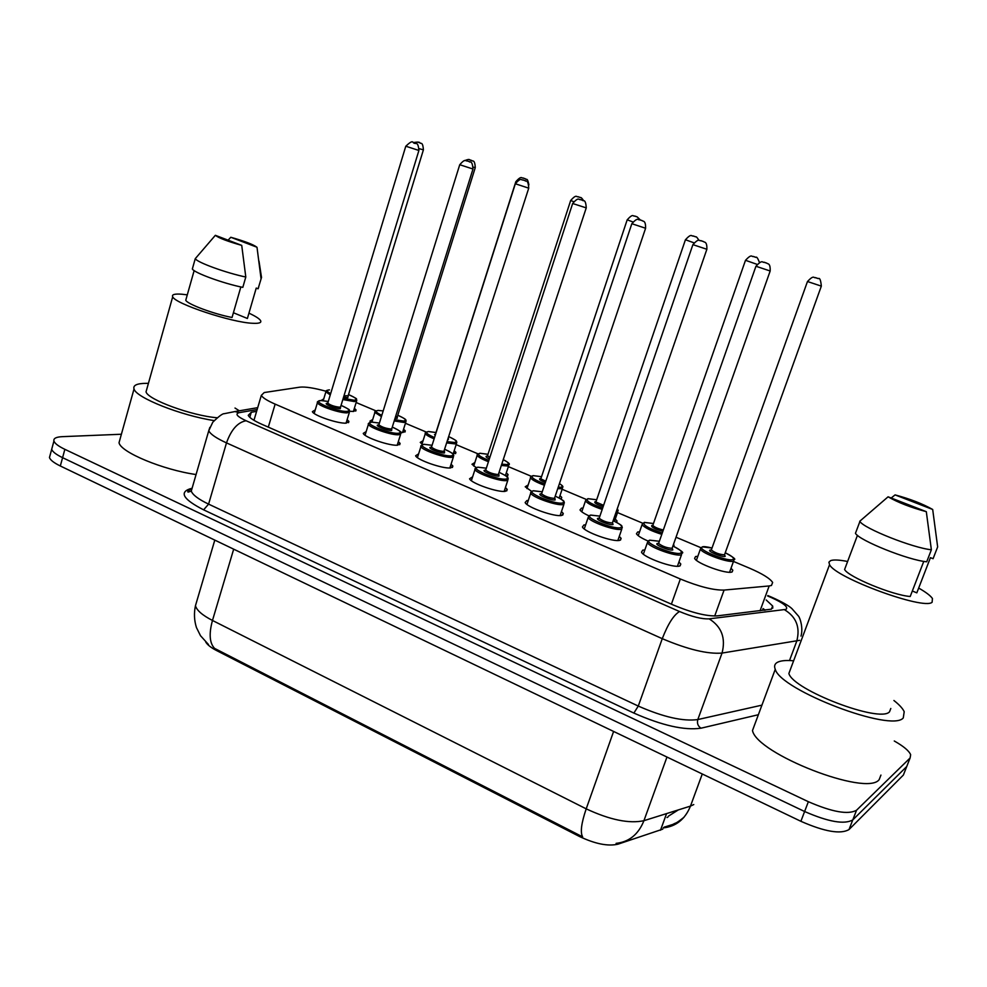 <?xml version="1.0" encoding="UTF-8"?>
<svg xmlns="http://www.w3.org/2000/svg" width="987" height="987" viewBox="0 0 987 987"><rect width="100%" height="100%" fill="white"/><g stroke="black" fill="none" stroke-linecap="round" stroke-linejoin="round"><path stroke-width="1.48" d="M347.128 419.648L348.904 421.424L346.178 423.152C338.01 423.793 313.496 415.453 312.385 411.653L315.235 409.926M398.329 441.596L400.105 443.41L397.675 445.199C389.779 446.087 364.462 437.389 363.253 433.392L366.177 431.578M451.071 464.211L452.86 466.061L450.714 467.912C443.114 469.059 416.946 459.979 415.626 455.76L418.611 453.86M505.418 487.529L507.219 489.404L505.356 491.316C498.102 492.735 470.996 483.248 469.565 478.781L472.637 476.807M561.467 511.562L563.281 513.499L561.689 515.436C554.817 517.176 526.688 507.207 525.146 502.506L526.91 500.545L528.292 500.446M619.268 536.373L621.107 538.347L619.787 540.321C613.346 542.394 584.107 531.919 582.429 526.959L583.922 524.961L585.661 524.8M678.945 561.998L680.783 564.009L679.735 565.995C673.763 568.426 643.327 557.396 641.513 552.152L642.722 550.141L644.844 549.919M354.37 408.285L356.085 409.963L353.506 411.493L349.669 411.234M341.046 405.386C349.053 408.865 350.928 410.863 346.671 411.394C336.74 411.937 309.77 400.426 321.194 400.574L328.276 401.487L321.059 400.525L323.748 398.908M403.584 429.172L405.299 430.875L402.992 432.479L400.833 432.429M370.841 422.177L369.952 421.128L372.716 419.524M454.217 450.664L455.945 452.404L453.119 454.094L456.487 443.595M422.584 444.569L420.24 442.398L423.065 440.72M476.215 467.653L471.971 464.272L474.858 462.521M531.685 491.415L525.207 486.776L528.168 484.95M588.968 515.88C583.922 513.524 580.936 511.537 580.011 509.934L581.466 508.145L583.058 508.034M648.015 541.024C641.513 538.174 637.664 535.756 636.455 533.782L637.651 531.981L639.576 531.808M731.009 568.265L732.81 570.202L731.996 571.979C726.679 574.459 696.366 563.38 694.614 558.346L695.564 556.532L697.821 556.31M325.846 391.197C313.928 387.94 305.267 386.596 299.863 387.163L264.232 392.542L261.321 395.368C262.616 397.736 267.218 400.648 275.139 404.127L680.339 578.999C698.944 586.636 713.527 590.325 724.088 590.078L769.181 585.945L771.464 585.476L772.636 582.453C770.02 578.444 762.285 573.681 749.454 568.154L733.477 561.43M205.777 642.105C207.48 644.881 211.033 647.669 216.449 650.482L579.48 836.495C595.161 843.922 608.004 846.488 617.985 844.181L662.795 829.129M700.856 547.686L676.144 537.286M642.722 523.209L617.504 512.586M586.241 499.422L562.121 489.268M531.364 476.314L508.354 466.629M478.078 453.872L456.154 444.643M426.298 432.072L405.435 423.275M375.973 410.876L356.134 402.523M673.578 544.528L673.936 546.502M615.271 519.076L617.035 520.926L616.653 522.382M559.987 495.585L561.739 497.399L560.875 498.99M506.331 472.798L508.071 474.574L506.417 476.252M667.015 817.557L668.076 816.903M216.449 650.482L216.745 649.495L214.574 648.397C209.528 643.055 208.825 633.74 212.476 620.465L586.204 808.846C609.954 819.913 629.2 823.861 643.931 820.691L690.468 806.108C685.101 819.272 676.021 826.538 663.227 827.908L664.374 827.032M894.271 740.99C903.524 746.234 908.99 750.799 910.656 754.71L910.113 757.967L856.543 810.228C848.289 814.917 832.226 812.067 808.365 801.703L64.858 449.332L62.588 457.672C56.173 454.563 52.545 451.775 51.694 449.307L52.36 446.852L51.694 449.307C52.545 451.775 56.173 454.563 62.588 457.672L804.615 811.511L62.588 457.672L60.318 465.987C53.927 462.854 50.3 460.041 49.461 457.549L50.14 455.044M856.543 810.228L852.78 819.901C844.477 824.7 828.426 821.912 804.615 811.511C828.426 821.912 844.477 824.7 852.78 819.901L906.745 766.504L852.78 819.901L849.017 829.549C840.677 834.471 824.626 831.72 800.876 821.295L60.318 465.987M216.745 649.495L582.638 836.877C580.122 832.534 581.318 823.183 586.204 808.846L613.606 731.441M904.228 772.92L903.389 775.029L849.017 829.549M256.62 411.332L251.278 412.27L248.243 415.342C249.477 417.809 254.029 420.807 261.888 424.311L673.294 604.994C691.912 612.742 706.544 616.369 717.204 615.876L771.427 609.164L772.624 605.993L766.196 599.985M763.05 608.572L765.258 610.176M64.858 449.332C58.43 446.235 54.791 443.471 53.927 441.041C53.31 438.425 56.099 436.97 62.304 436.661L121.401 434.243M907.559 764.444L903.389 775.029M253.165 419.82L254.165 419.635M893.914 700.499C899.28 704.718 902.71 708.444 904.203 711.689L903.278 717.931C891.656 732.736 780.483 690.16 775.264 669.297C773.944 666.139 774.672 663.807 777.448 662.302C780.618 660.661 785.874 660.143 793.203 660.759M880.935 775.079L879.158 779.656C866.648 796.817 756.708 753.797 752.489 730.528L775.264 669.297M918.675 588.055C925.929 592.212 930.507 595.692 932.444 598.504L932.11 602.28C923.733 610.287 835.298 577.703 829.561 564.675L828.907 562.195L830.647 560.616C833.633 559.567 839.295 559.863 847.623 561.48M890.805 708.481L889.497 711.837C879.886 723.212 793.178 689.962 788.872 673.504L829.561 564.675M857.456 535.324L844.601 569.499C848.203 576.864 892.569 595.223 910.211 596.493L923.77 561.369M926.312 511.673C910.767 507.491 898.034 502.543 888.09 496.806L926.312 511.673L931.37 549.759C913.197 548.069 863.97 528.489 859.899 521.481L855.445 533.338C859.418 540.58 908.521 560.271 926.731 561.776L931.37 549.759M888.09 496.806L859.739 521.272M932.69 509.477L895.073 494.894C910.076 498.916 922.611 503.789 932.69 509.477L937.65 546.909L933.085 558.716L930.433 557.655L916.824 592.854L912.333 591.016M891.187 498.003L895.073 494.894M214.117 420.585C180.954 415.539 136.021 397.699 134.022 388.977C132.863 385.263 137.033 383.375 146.508 383.338L148.408 383.375M235.005 408.038L239.335 410.802M248.946 313.15C255.473 316.185 259.347 318.665 260.568 320.59C261.715 322.724 259.087 323.613 252.672 323.28C231.871 322.601 174.921 303.737 172.7 296.791C171.59 294.521 174.662 293.657 181.916 294.225L187.296 294.854M240.853 286.946L232.044 317.481C213.673 313.989 187.308 304.144 185.766 300.245L186.173 298.814M241.729 245.381C227.454 241.334 218.67 237.978 215.351 235.313L241.729 245.381L245.8 277.026C226.282 273.004 197.042 262.382 195.253 258.68L215.351 235.313M245.8 277.026L242.814 287.365C223.284 283.466 194.106 272.794 192.342 268.982L192.724 267.625M261.567 277.261L258.076 288.809L256.238 288.068L247.392 318.48L233.401 312.743M247.799 317.074L247.392 318.48M217.103 417.748C191.91 415.798 147.631 399.599 146.039 391.839L146.804 389.088M196.068 474.537C163.003 469.861 120.722 452.28 119.02 442.744L120.143 438.759M230.798 237.275C244.579 241.186 253.264 244.492 256.854 247.182L230.798 237.275L228.157 240.112M257.027 247.441L261.037 278.618M258.619 287.39L258.076 288.809M760.064 610.793L769.181 585.945M660.5 830.24L666.57 813.596M579.48 836.495L579.85 835.421M617.985 844.181L618.38 843.095M714.711 616.011L724.088 590.078M671.394 604.167L680.339 578.999M268.304 427.137L275.139 404.127M702.275 773.981L690.468 806.108L693.762 804.565M196.82 601.095L195.463 605.71C196.684 610.311 202.347 615.234 212.476 620.465L233.685 549.154M666.965 757.041L643.931 820.691C638.441 834.373 629.163 841.936 616.098 843.354M800.876 821.295L808.365 801.703M257.138 409.556L239.162 412.665C234.795 413.837 237.09 416.526 246.084 420.746L679.537 611.533C692.06 616.764 701.93 619.207 709.159 618.849L785.997 609.386C788.564 607.091 783.629 603.131 771.168 597.505L767.664 596M772.488 607.647L772.784 606.376M772.759 597.666L771.168 597.505M757.905 714.835L700.992 728.196C684.497 730.577 662.129 725.544 633.876 713.07L203.618 509.835C183.742 499.656 179.116 492.686 189.738 488.898L191.416 488.466M910.113 757.967L906.745 766.504M799.618 640.329L722.04 653.073L697.809 719.56L761.471 705.249M709.159 618.849C721.62 626.696 725.901 638.096 722.04 653.073C707.568 654.233 687.643 649.434 662.265 638.675L638.281 706.063C663.313 717.068 683.152 721.571 697.809 719.56C696.847 723.237 697.908 726.111 700.992 728.196M784.529 609.744C796.324 616.924 800.395 627.399 796.743 641.18L789.514 660.537M679.537 611.533C673.751 614.913 667.989 623.957 662.265 638.675L226.492 442.892L208.59 504.123L638.281 706.063L633.876 713.07M246.084 420.746C237.719 422.3 231.192 429.69 226.492 442.892C216.239 438.203 210.33 434.144 208.763 430.727L209.861 427.371M192.354 487.344L191.268 491.107C192.699 494.931 198.473 499.274 208.59 504.123L203.618 509.835M189.738 488.898L191.133 489.231C188.209 490.428 187.185 491.39 188.048 492.118L191.268 491.107L208.763 430.727L212.76 422.251C218.818 416.317 222.655 413.467 224.283 413.689L234.943 411.554L239.162 412.665M191.17 489.244L191.811 489.244M772.722 608.152L771.97 607.782M249.797 417.316L251.278 412.27M696.403 560.283L700.388 549.105L702.423 546.847C703.657 546.379 706.852 546.761 712.009 548.007L702.67 546.921C694.91 548.451 726.827 561.924 732.736 559.567C734.822 558.482 732.342 556.224 725.309 552.806C733.292 557.124 736.24 559.407 734.131 559.617L733.427 561.134C728.751 563.207 701.991 553.46 700.388 549.105L701.14 547.588M724.631 554.78L725.174 556.384C722.2 557.544 706.347 550.857 710.146 550.067L711.306 549.981C715.069 552.893 719.474 554.497 724.495 554.83L821.295 286.23M711.504 549.451L807.44 281.603C814.065 274.349 813.831 278.322 815.385 277.668L818.309 278.63C819.778 277.631 820.777 280.123 821.332 286.131L807.477 281.517M815.361 277.581L817.643 278.359L815.361 277.581M673.035 546.082C681.19 550.524 684.213 552.868 682.091 553.115L681.178 554.805C675.91 556.841 649.051 547.131 647.398 542.616L648.188 540.962M659.365 541.283L649.915 540.222C641.291 541.715 673.739 555.545 680.475 553.201C682.918 552.066 680.425 549.697 673.023 546.107M672.246 548.278L672.789 549.932C669.396 551.079 653.283 544.219 657.515 543.442L658.625 543.368M658.81 542.825L658.6 543.455C662.363 546.366 666.867 547.995 672.098 548.328L770.144 271.092M658.613 543.418L657.527 543.862L658.6 543.455L755.906 266.354C762.667 258.853 762.457 262.961 764.049 262.271L766.998 263.245C767.318 264.232 770.502 262.32 770.168 270.993L755.943 266.256M766.344 262.974L764.024 262.184L766.344 262.974M661.796 534.349C651.223 530.981 644.647 527.749 642.081 524.64L642.796 523.184M638.231 535.682L642.081 524.64L644.301 522.382L653.468 523.517L644.523 522.456C642.118 524.689 648.027 528.205 662.265 533.017M662.845 531.339C654.689 529.007 651.001 527.058 651.778 525.503L652.802 525.442C654.64 527.255 658.156 528.761 663.326 529.982M757.066 264.356L745.506 260.309M753.229 256.41L755.437 257.163L753.229 256.41M652.987 524.911L745.469 260.383C751.995 253.19 751.761 257.163 753.192 256.472L756.03 257.41C756.585 256.435 757.732 258.125 759.484 262.48M617.455 508.873L618.183 510.624L616.307 512.216M602.193 509.44C593.027 506.306 587.45 503.456 585.488 500.89L586.167 499.496M596.666 499.767L588.104 498.719C585.106 500.397 589.942 503.543 602.638 508.132M603.156 506.615C596.395 504.283 593.718 502.63 595.136 501.68L603.6 505.319M693.935 242.814L685.434 239.742M693.01 235.893L695.144 236.621L693.01 235.893M596.21 501.112L685.41 239.829C691.764 232.71 691.554 236.633 692.96 235.942L695.687 236.843C696.18 236.399 697.254 237.559 698.895 240.31M616.9 510.501L617.381 509.095M558.556 487.257L560.826 487.233C562.972 486.85 562.615 485.69 559.728 483.778C562.294 485.419 563.318 486.591 562.8 487.245L561.455 488.713L558.087 488.651M544.442 485.246C536.681 482.421 532.042 479.941 530.537 477.819L531.191 476.499M541.53 476.696L533.35 475.672C529.945 476.918 533.782 479.67 544.861 483.951M545.355 482.47C540.247 480.422 538.52 479.114 540.173 478.547L545.786 481.2M632.827 221.927L627.189 219.805M634.629 215.993L636.701 216.696L634.629 215.993M541.098 478.004L627.164 219.891C633.346 212.847 633.148 216.733 634.53 216.03L637.195 216.893L640.267 219.916M502.186 464.198L506.849 464.532C509.699 464.038 508.613 462.471 503.617 459.819C508.441 462.533 510.242 464.112 509.045 464.544L507.466 465.987L501.754 465.519M488.442 461.719C482.075 459.251 478.313 457.141 477.165 455.402L477.794 454.156M487.985 454.304L480.163 453.304C476.536 454.18 479.435 456.562 488.861 460.448M489.355 458.918C486.036 457.339 485.185 456.389 486.801 456.093L487.393 456.08M573.644 201.656L570.683 200.472M577.987 196.697L580.011 197.388L577.987 196.697M487.578 455.562L489.774 457.623M613.359 520.778C624.734 526.626 621.131 525.824 622.303 527.613L621.156 529.291C615.469 531.006 589.683 521.79 588.153 517.509L588.918 515.942M584.255 528.933L588.153 517.509L590.658 515.066L599.899 516.139L590.868 515.128C581.688 516.312 613.112 529.711 620.478 527.712C623.229 526.676 620.86 524.368 613.359 520.803M612.594 522.913L613.038 524.553C609.337 525.528 593.718 518.878 598.233 518.261L599.195 518.2M599.368 517.669L599.171 518.261C602.724 521.013 607.128 522.579 612.359 522.974L706.84 249.366M599.171 518.261L598.122 518.681L599.171 518.261L692.862 244.739C699.438 237.324 699.252 241.371 700.795 240.692L703.645 241.618C704.027 242.605 707.148 240.742 706.877 249.279L692.886 244.64M703.052 241.383L700.807 240.606L703.052 241.383M555.533 496.251C567.019 502.075 563.121 501.112 564.391 502.901L562.997 504.567C556.939 505.986 532.116 497.214 530.71 493.167L531.438 491.674M526.959 504.443L530.71 493.167C530.352 492.34 531.253 491.538 533.436 490.761L542.245 491.81L533.634 490.823C523.937 491.699 554.386 504.69 562.343 503.012C565.403 502.075 563.133 499.829 555.521 496.276M554.941 498.324L555.113 499.953C551.128 500.767 535.99 494.314 540.765 493.845L541.542 493.808C544.923 496.436 549.228 497.954 554.46 498.398L645.572 228.33M541.752 493.29L540.531 494.277L541.555 493.858M541.567 493.833L631.803 223.802C638.305 216.449 638.071 220.483 639.564 219.793L642.303 220.681C642.685 221.643 645.794 219.768 645.597 228.244L631.84 223.716M641.772 220.459L639.601 219.719L641.772 220.459M499.459 472.489C510.81 478.103 507.022 477.227 508.243 478.966L506.602 480.583C500.199 481.742 476.289 473.378 474.994 469.541L475.685 468.122M471.367 480.681L474.994 469.541C474.476 468.8 475.463 468.011 477.942 467.184L486.332 468.196L478.115 467.233C467.949 467.838 497.46 480.422 505.961 479.065C509.329 478.226 507.158 476.042 499.459 472.514M498.916 474.513L498.966 476.092C494.709 476.746 480.027 470.503 485.036 470.17L485.69 470.145C488.873 472.613 493.081 474.081 498.324 474.574L586.216 207.973M485.863 469.627L572.682 203.433M586.253 207.887L572.657 203.507C578.974 196.24 578.826 200.238 580.22 199.534L582.91 200.398C582.663 201.78 585.636 197.61 586.253 207.887M582.416 200.201L580.307 199.485L582.416 200.201M447.567 441.67L454.427 442.472C457.857 441.892 456.093 440.005 449.122 436.822C458.733 441.571 455.994 440.942 456.833 442.509L455.032 443.903L447.16 442.941M434.132 438.857C429.111 436.772 426.174 435.033 425.311 433.626L425.903 432.442M421.98 444.15L425.311 433.626C424.718 432.935 425.73 432.232 428.358 431.516L435.97 432.528L428.506 431.566C424.792 432.146 426.803 434.157 434.527 437.586M435.082 435.847L435.403 434.28M448.505 438.746L448.197 439.708M523.024 177.968L524.985 178.635L523.024 177.968M397.786 415.243C407.656 419.894 405.521 419.672 406.113 421.104L404.078 422.461L394.208 420.943M381.426 416.6L374.9 412.443L375.455 411.332M383.19 410.937L378.292 410.444C374.641 410.789 375.813 412.418 381.821 415.33M394.603 419.709L403.498 421.042C407.273 420.499 405.361 418.574 397.773 415.268M397.366 417.02L397.169 418.377L395.071 418.204M395.479 416.909L397.416 416.44L475.253 167.667M464.581 160.671C471.021 158.043 468.8 160.548 471.946 160.585C472.193 161.942 474.759 158.413 475.265 167.605L473.279 167.136M469.664 159.783L471.564 160.425L469.664 159.783M348.534 394.578C360.625 400.352 354.975 398.329 356.813 400.303L354.555 401.598L342.834 399.55M330.263 394.923L325.883 391.851L327.153 390.618M323.218 400.636L325.883 391.851C325.389 390.914 326.549 390.247 329.35 389.865L329.473 389.902C326.031 390.062 326.426 391.308 330.657 393.64M343.205 398.329L353.988 400.216C358.022 399.76 356.208 397.884 348.522 394.59M348.14 396.305L347.819 397.625L343.612 396.984M343.982 395.762L348.177 395.725L423.386 149.901M413.504 142.535C417.538 141.906 419.722 142.017 420.03 142.881C420.548 144.373 422.732 140.709 423.398 149.839L419.179 148.679M417.834 142.116L419.685 142.745L417.834 142.116M417.427 457.61L420.918 446.605C420.302 445.877 421.35 445.112 424.089 444.298L432.084 445.297L424.262 444.36C413.639 444.693 442.262 456.907 451.281 455.834C454.945 455.093 452.885 452.971 445.075 449.467C455.463 454.476 453.107 454.23 453.786 455.76L451.898 457.326C445.199 458.239 422.115 450.245 420.918 446.605L421.572 445.273M444.557 451.417L444.483 452.947C439.968 453.465 425.73 447.407 430.974 447.21L431.467 447.197M431.64 446.679L431.479 447.16C434.502 449.492 438.623 450.923 443.866 451.454L528.711 188.233M431.442 447.247L430.492 447.617L431.479 447.16L515.313 183.841C521.481 176.673 521.321 180.621 522.715 179.905L525.343 180.744C525.22 182.151 528.082 178.03 528.736 188.159L515.35 183.767M524.899 180.572L522.851 179.881L524.899 180.572M392.295 427.075C399.784 430.69 402.671 432.738 400.956 433.244L398.81 434.761C391.839 435.452 369.52 427.79 368.41 424.336L369.027 423.078M365.054 435.205L368.41 424.336C367.744 423.596 368.879 422.843 371.828 422.091L379.415 423.065L371.976 422.14C360.934 422.239 388.718 434.083 398.205 433.293C402.178 432.651 400.204 430.591 392.295 427.1M391.814 429L391.617 430.48C386.867 430.863 373.049 424.99 378.49 424.916L378.835 424.903M379.008 424.398L378.86 424.842C381.722 427.05 385.781 428.444 391 429.012L391.876 428.407L472.958 169.098M378.798 424.953L377.885 425.311L378.86 424.842L459.72 164.78C465.802 157.649 465.667 161.597 467.011 160.893L469.528 161.695C469.43 163.102 472.205 158.956 472.983 169.024L459.745 164.706M469.121 161.535L467.135 160.856L469.121 161.535M341.046 405.373C353.432 411.308 347.843 409.395 349.669 411.382L347.264 412.85C340.059 413.331 318.431 405.978 317.419 402.696L318.739 401.339M340.601 407.236L340.268 408.68C335.309 408.926 321.885 403.214 327.536 403.264L327.709 403.264M327.881 402.745L327.758 403.177C330.485 405.262 334.457 406.619 339.688 407.236L340.663 406.656L418.883 150.53M327.684 403.313L326.808 403.646L327.758 403.177L405.768 146.273C414.774 137.6 411.974 144.41 415.391 143.214C415.367 144.62 418.056 140.524 418.895 150.468L405.793 146.212M415.021 143.078L413.097 142.412L415.021 143.078M764.246 610.299L762.778 609.3M253.967 420.314L261.321 395.368M732.81 570.202L732.194 571.905M674.035 545.182L673.627 546.354M617.035 520.926L616.554 522.333M561.739 497.399L561.258 498.842M508.071 474.574L507.614 475.919M455.945 452.404L455.538 453.675M405.299 430.875L404.929 432.072M356.085 409.963L355.739 411.073M680.783 564.009L680.129 565.847M621.107 538.347L620.502 540.086M563.281 513.499L562.726 515.128M507.219 489.404L506.713 490.946M452.86 466.061L452.391 467.493M400.105 443.41L399.686 444.742M348.904 421.424L348.522 422.67M678.303 809.92L668.47 816.138M664.276 827.143L672.875 824.416C677.07 821.961 674.158 824.935 683.991 817.285M208.467 644.511L200.484 635.69L196.45 627.559C194.192 620.416 193.859 613.137 195.463 605.71L214.796 540.099M49.461 457.549L53.927 441.041M771.464 609.152L772.624 605.993M801.012 636.084C803.27 628.349 800.272 618.158 798.434 616.048L791.932 608.646C788.872 605.722 782.222 601.947 771.982 597.332L767.824 595.568M257.693 407.668L234.943 411.554M772.87 607.832L772.093 607.461M733.612 561.06L729.566 572.25M659.365 541.258L649.68 540.148L647.398 542.616L643.351 554.176M681.523 554.682L677.427 566.254M652.789 525.466L651.765 525.874L652.777 525.491M581.775 511.797L585.488 500.89L587.907 498.657L596.666 499.755M596.037 501.63L595.025 502.05L596 501.692M617.739 511.932L614.506 521.309M526.959 488.59L530.537 477.819C530.13 477.103 531.006 476.363 533.165 475.623L541.53 476.684M540.938 478.485L539.938 478.929L540.888 478.572M562.393 488.466L559.173 498.016M473.711 466.061L477.165 455.402C476.672 454.699 477.622 453.983 480.003 453.255L487.997 454.291M583.613 200.719C582.059 198.288 580.998 197.24 580.455 197.56L577.913 196.734C576.568 197.437 576.753 193.551 570.659 200.534L487.43 456.019L486.455 456.463L487.368 456.13M508.663 465.704L505.418 475.549M621.798 529.094L617.85 540.506M563.91 504.308L560.11 515.572M507.811 480.274L504.147 491.403M859.899 521.481L855.445 533.338M194.143 270.586L185.766 300.245M195.253 258.68L192.342 268.982M172.7 296.791L146.039 391.839M134.022 388.977L119.02 442.744M259.001 261.148L261.469 277.137M528.909 184.89C527.317 176.673 526.305 180.424 525.392 178.795L522.913 177.993C521.827 178.709 521.79 174.847 515.806 181.756L435.452 434.194L434.49 434.638L435.378 434.317M371.914 422.091L374.9 412.443C374.221 411.764 375.307 411.073 378.157 410.395L383.19 410.925M405.793 422.115L402.536 432.491M356.529 401.253L353.383 411.493M453.391 456.981L449.862 467.961M400.599 434.391L397.193 445.223M349.336 412.455L346.055 423.152M321.059 400.525C318.011 401.129 316.79 401.845 317.419 402.696L314.174 413.442"/></g></svg>
